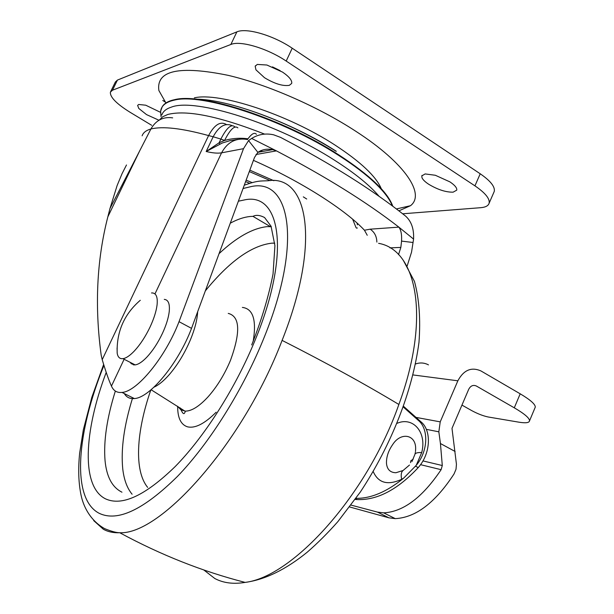 <?xml version="1.0" encoding="UTF-8"?>
<svg xmlns="http://www.w3.org/2000/svg" width="614" height="614" viewBox="0 0 614 614"><rect width="100%" height="100%" fill="white"/><g stroke="black" fill="none" stroke-linecap="round" stroke-linejoin="round"><path stroke-width="0.92" d="M409.469 465.059L403.083 470.493L395.923 472.734C390.258 472.596 387.112 469.495 386.482 463.447C386.267 457.062 388.355 450.745 392.737 444.49C400.919 431.604 416.33 434.428 415.632 449.333L415.471 451.52M373.235 471.59C378.308 483.064 387.779 485.643 401.64 479.319L403.697 478.099L416.192 465.389L421.718 452.549C427.075 432.072 412.815 416.407 397.22 423.269M403.421 407.12L418.326 420.367C428.572 428.587 428.518 450.783 416.192 465.389M403.667 406.43L420.935 421.795C431.458 430.161 431.128 453.109 418.218 467.607C397.665 489.634 377.318 500.303 357.171 499.589L355.191 499.42M403.697 478.099C386.881 491.822 370.971 498.568 355.959 498.345M422.939 460.907L442.295 465.527L441.113 469.687C422.47 497.44 403.329 511.83 383.681 512.851L377.449 512.091L351.039 505.107M377.449 512.091L388.946 517.832L395.232 518.63C415.663 517.617 435.272 502.712 454.061 473.916L456.018 469.242L456.448 464.299L451.996 428.357L468.697 389.33C470.616 385.745 473.171 384.64 476.372 386.014L514.286 407.819C524.448 413.759 529.529 418.096 529.537 420.828C529.184 422.831 525.653 423.284 518.93 422.179L488.199 416.99C483.187 415.931 477.738 413.828 471.844 410.674L461.951 405.102M428.472 364.877C424.328 362.697 420.022 362.398 415.563 363.979M534.917 407.995L535.285 407.113C535.339 404.242 530.304 399.806 520.196 393.812L480.946 370.94C471.36 366.735 463.67 370.027 457.86 380.803L413.107 374.947M415.885 417.366L440.215 421.864L438.841 431.819L440.438 443.531L455.112 451.482M440.215 421.864L457.86 380.803M442.295 465.527L440.438 443.531M388.946 517.832L349.642 506.964M130.245 362.383L131.465 363.918L130.199 362.36L133.461 364.854L135.172 364.885C138.403 364.447 142.256 361.915 146.723 357.279C152.587 351.016 157.806 343.096 162.372 333.525C166.164 325.336 168.443 318.037 169.226 311.643C169.971 303.846 168.32 299.755 164.268 299.379M117.067 348.069L117.19 353.227C117.711 356.412 119.078 358.223 121.273 358.653L122.953 358.668C126.139 358.192 129.945 355.613 134.397 350.939C140.23 344.623 145.449 336.649 150.054 327.039C153.876 318.819 156.202 311.513 157.046 305.112C157.867 297.322 156.294 293.262 152.326 292.932L151.505 292.962M266.89 65.015L282.532 72.099C289.202 76.666 292.256 80.434 291.688 83.412L289.324 85.338C282.87 86.321 274.604 83.78 264.527 77.725L255.946 69.827L255.178 66.266L257.274 64.432L266.89 65.015M280.161 70.641L272.462 66.88M435.326 175.266L449.947 181.897C454.874 185.221 457.131 187.976 456.739 190.148L453.109 192.174C445.833 192.282 437.713 189.649 428.741 184.284C425.118 181.905 422.869 179.718 421.987 177.73L421.795 175.911L425.141 173.931L435.326 175.266M158.949 120.229L146.539 114.611L138.795 108.455L137.62 105.401L138.703 104.48L145.718 105.201L160.538 112.347M162.756 100.45L165.389 102.139M398.885 210.848L410.482 205.713C425.441 194.377 405.654 163.531 356.105 131.473C318.643 106.89 267.374 84.456 228.04 75.322C179.119 65.368 156.063 70.433 158.873 90.519L165.933 102.975M110.673 91.578L115.355 82.015L117.443 80.081L236.874 31.874C246.329 27.5 273.353 35.343 292.218 48.214L480.225 173.785C490.486 180.861 495.168 186.74 494.262 191.407L493.756 192.573M151.704 125.317L130.045 112.255C116.384 103.728 109.845 97.004 110.42 92.092L112.477 90.22L230.864 44.477C240.227 40.301 267.243 48.276 286.193 61.062L474.937 185.85C485.237 192.888 489.964 198.675 489.12 203.226C488.337 205.797 485.528 207.286 480.678 207.693L402.669 213.787M270.275 180.631L249.299 171.567M357.087 223.082L357.379 224.824M356.903 228.324L357.148 227.779L356.964 228.362M379.13 196.365C369.774 185.305 354.992 173.302 334.776 160.369C278.365 123.805 194.922 97.595 171.344 107.143C166.21 108.785 163.04 111.387 161.85 114.941M264.626 134.113C218.983 116.23 186.717 109.676 167.822 114.457L162.71 116.752L159.433 119.953M249.76 183.31L245.592 181.629M381.286 188.721C376.106 176.425 360.679 161.866 334.991 145.058C288.189 114.48 219.137 91.908 194.354 97.856M131.465 363.918L131.81 363.181M172.68 117.873C163.232 116.499 155.971 120.206 150.914 128.978C146.124 130.352 143.192 132.632 142.126 135.817M256.429 134.32C254.603 132.14 251.794 133.629 247.995 138.787C240.097 137.751 232.292 138.303 224.571 140.445C230.25 129.285 234.686 125.095 237.871 127.873M238.071 139.363L230.027 140.644L222.253 143.024L206.174 151.512L219.129 142.763L219.728 144.075M407.182 265.908L411.549 252.124L413.575 239.099C414.066 228.822 411.326 221.094 405.347 215.898C372.89 190.094 331.307 163.93 280.583 137.39L273.652 134.819C265.755 133.069 258.417 134.274 251.648 138.434L248.563 140.583L243.512 148.665L221.57 152.832C217.863 153.492 212.728 153.055 206.174 151.512L213.173 136.753L220.871 139.079L219.129 142.763L224.571 140.445L220.871 139.079C226.581 127.942 231.179 123.813 234.678 126.699M412.877 242.476L401.556 241.102C401.932 234.678 401.034 230.02 398.862 227.134C366.742 202.183 325.934 176.763 276.438 150.883L251.648 138.434M413.575 239.099L398.862 227.134L370.181 229.183L364.447 230.227C345.321 209.696 300.914 181.307 253.428 160.354M256.007 154.498L276.438 150.883L272.67 149.639C267.136 148.542 262.209 149.448 257.888 152.356L248.563 140.583M367.241 235.277L364.447 230.227M401.556 241.102L400.85 247.404L389.982 247.879M124.12 359.259L111.456 386.083C113.498 390.819 117.005 392.929 121.979 392.423C137.129 391.671 165.619 356.964 179.027 321.675L191.53 328.36L254.511 157.422L257.888 152.356M111.456 386.083C108.755 380.15 105.677 371.34 102.216 359.658L101.18 355.161C94.556 306.179 96.766 260.075 107.834 216.849L139.524 151.174L109.96 208.545L117.105 185.589L122.032 173.716L126.492 164.974M191.53 328.36C178.313 363.542 149.747 397.964 134.343 398.555C129.869 398.977 126.53 397.319 124.32 393.582M109.96 208.545L107.834 216.849M398.524 254.641L400.85 247.404M179.027 321.675L243.512 148.665M232.146 125.647C225.123 122.616 218.799 126.315 213.173 136.753L208.591 135.579C181.951 128.28 162.725 126.077 150.914 128.978L139.524 151.174M413.26 459.057L410.751 460.899L410.543 462.657M401.64 479.319C400.75 474.883 401.234 471.943 403.083 470.493M421.718 452.549C417.535 452.418 415.271 453.017 414.934 454.345L415.34 452.403M418.326 420.367L420.935 421.795M415.524 466.187L418.218 467.607M230.273 223.197C237.372 219.336 243.973 217.103 250.082 216.496L252.968 216.358L270.191 226.543L271.211 226.574M219.06 253.643C236.682 237.157 252.738 228.155 267.236 226.627L271.273 226.727M132.094 494.224C127.113 488.176 123.997 479.734 122.754 468.912C120.781 449.034 124.082 425.302 132.662 397.726M121.963 492.19C112.239 487.378 106.606 476.855 105.048 460.63C103.467 441.243 106.897 418.05 115.348 391.057M228.239 313.401C239.982 316.379 240.749 331.99 230.534 360.226C224.601 374.394 217.141 386.567 208.146 396.751C199.389 406.261 191.821 411.058 185.428 411.134L180.861 409.845L177.615 406.261M197.662 311.712C197.255 319.725 194.815 329.173 190.317 340.041C184.653 353.28 177.707 364.731 169.464 374.402C163.854 380.818 158.688 385.078 153.976 387.173M378.608 243.336C416.706 249.829 430.936 317.453 398.87 404.465C367.295 494.707 292.901 576.891 245.132 582.402C233.42 584.336 223.312 583.039 214.808 578.511L203.771 569.938M243.052 188.513L251.425 186.518C290.077 178.175 302.602 242.069 264.68 336.127C243.75 388.7 209.934 442.763 177.454 476.418C143.484 509.889 117.358 522.169 99.069 513.243C70.902 498.522 76.788 432.302 103.919 365.468M244.272 185.198C257.665 180.501 259.899 181.069 267.904 180.762C307.936 174.391 321.299 241.801 282.102 340.394L281.895 340.916C242.99 442.801 160.799 534.917 119.745 532.737C113.506 533.006 108.033 531.847 103.336 529.245L93.681 520.588M238.378 201.2L245.255 199.75C281.596 192.481 291.028 256.276 253.321 344.439C233.681 390.98 203.71 437.513 175.136 466.609C145.318 495.567 122.186 506.343 105.738 498.952C80.802 486.971 83.934 431.235 106.199 372.429M147.659 487.378C133.913 470.715 136.323 431.619 150.829 389.967M205.337 290.882C229.367 261.387 251.579 245.477 271.964 243.152L274.765 243.152M242.376 307.414C253.091 308.719 256.69 320.063 253.168 341.445M216.159 412.209C204.585 423.79 195.006 428.649 187.408 426.799C180.854 424.627 177.607 417.812 177.661 406.353M398.87 404.465C364.693 383.934 325.765 362.575 282.102 340.394M441.113 469.687L420.521 464.66M438.841 431.819L426.3 429.339M520.196 393.812L514.286 407.819M112.477 90.22L117.443 80.081M474.937 185.85L480.225 173.785M286.193 61.062L292.218 48.214M230.864 44.477L236.874 31.874M252.208 182.627L246.137 180.155M356.12 227.809L352.643 219.198M336.257 151.374C309.08 134.274 280.153 120.567 249.476 110.244M306.708 199.013L303.316 196.864M273.875 180.716L249.821 170.139M392.308 205.874C389.913 199.45 384.28 191.952 375.4 183.371C366.013 174.391 353.748 165.059 338.613 155.373C283.576 119.576 202.067 92.929 174.553 100.074C165.995 101.886 161.352 105.6 160.63 111.211L161.022 116.652M392.791 206.235C387.81 192.266 369.828 175.151 338.828 154.897C283.798 119.101 202.29 92.461 174.767 99.629C168.466 100.926 164.283 103.298 162.226 106.752L160.63 111.211L161.083 116.53M336.265 151.274C292.026 122.6 227.771 99.107 195.92 99.184M102.216 359.658L208.591 135.579C214.447 124.68 220.372 120.989 226.359 124.496M154.966 293.922L221.57 152.832C227.518 141.934 236.206 137.513 247.626 139.57M376.866 242.077C376.712 236.367 374.486 232.069 370.181 229.183M414.934 454.345L411.91 461.644M355.621 498.814L357.171 499.589M180.278 407.926C184.123 417.988 184.868 411.702 185.374 411.395L151.098 389.744M403.459 260.635L414.458 281.404C419.17 298.703 420.682 319.011 418.986 342.32C412.478 391.402 391.318 444.95 360.403 491.937L337.884 521.608C327.922 532.898 317.691 543.098 307.2 552.216C285.702 569.654 265.01 579.716 245.132 582.402C202.62 571.511 160.822 554.956 119.745 532.737C116.384 532.745 111.334 531.371 104.595 528.623C89.698 520.165 83.281 505.752 81.109 495.398C78.523 483.134 78.039 469.004 79.666 453.017L83.335 429.823L91.839 397.266L103.62 364.501M252.968 216.358C256.069 214.739 259.937 215.123 264.573 217.533L271.058 226.213L274.926 245.707L273.038 274.013C268.686 296.385 261.572 320.032 251.702 344.961M416.538 363.649L415.586 363.856M535.285 407.113L529.537 420.828M395.232 518.63L383.681 512.851M135.172 364.885L122.953 358.668M140.276 300.284C124.128 314.222 116.43 331.867 117.182 353.227M255.424 65.744L255.178 66.266M422.018 175.412L421.795 175.911M396.406 208.952L410.482 205.713M494.262 191.407L489.12 203.226M260.658 150.653L262.477 151.474M272.67 149.639L257.972 152.28M121.979 392.423L134.343 398.555"/></g></svg>
